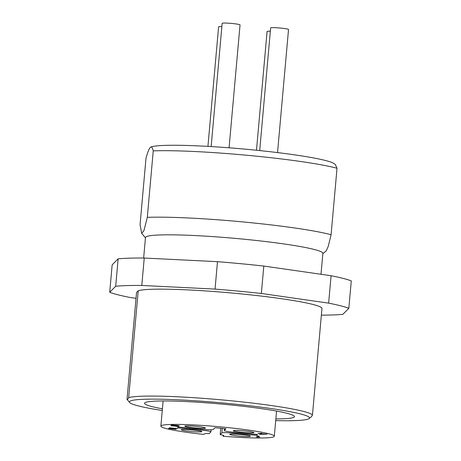 <?xml version="1.0" encoding="UTF-8"?>
<svg xmlns="http://www.w3.org/2000/svg" width="461" height="461" viewBox="0 0 461 461"><rect width="100%" height="100%" fill="white"/><g stroke="black" fill="none" stroke-linecap="round" stroke-linejoin="round"><path stroke-width="0.69" d="M150.914 146.984L149.554 148.361C148.603 149.894 147.422 153.167 145.999 158.181L140.069 224.663L141.677 233.352L143.93 230.667L147.313 217.35L153.242 150.868C152.528 148.016 151.75 146.719 150.914 146.984A92.966 7.457 5.1 0 1 165.539 145.371A92.966 7.457 5.1 0 1 263.433 150.972A92.966 7.457 5.1 0 1 333.914 163.517L335.343 164.514L337.02 168.259A104.924 8.413 -174.9 0 0 300.272 161.442A104.924 8.413 -174.9 0 0 155.08 150.81A104.924 8.413 -174.9 0 0 153.242 150.868M322.838 253.665L326.267 250.819L328.284 246.272L331.084 234.735L337.02 168.259M331.084 234.735A104.924 8.413 -174.9 0 0 294.337 227.924A104.924 8.413 -174.9 0 0 149.145 217.287A104.924 8.413 -174.9 0 0 147.313 217.35M143.648 258.039L145.474 237.548A89.048 7.14 5.1 0 1 160.82 234.926A89.048 7.14 5.1 0 1 284.039 243.955A89.048 7.14 5.1 0 1 322.867 253.377L321 274.272M261.629 433.68L261.929 433.38L260.557 433.248L260.258 433.553L257.97 433.334L260.131 433.68L259.549 434.268L267.115 434.199L261.629 433.68L261.658 433.352M176.333 426.408L178.603 426.385L172.368 425.866L175.48 425.757L172.201 425.284L179.369 425.866L177.301 425.434L171.959 425.019L171.198 425.284L172.691 425.543L170.835 425.653L176.344 426.281M270.353 31.239A8.972 0.72 -174.9 0 0 268.625 31.239A8.972 0.72 -174.9 0 0 267.08 31.504L256.483 150.246M229.071 147.802L240.037 24.911A8.972 0.72 -174.9 0 0 233.762 23.655A8.972 0.72 -174.9 0 0 223.706 23.05A8.972 0.72 -174.9 0 0 222.162 23.315L211.161 146.569M109.718 292.274L115.688 286.246L118.137 258.834L112.161 264.862L109.718 292.274A124.251 9.963 5.1 0 0 129.921 297.449L136.035 298.325M118.137 258.834A124.251 9.963 5.1 0 1 144.241 258.045L217.494 261.675A124.251 9.963 5.1 0 1 263.801 266.06L331.079 275.724A124.251 9.963 -174.9 0 1 351.282 280.893L348.839 308.305A124.251 9.963 -174.9 0 0 328.635 303.136L331.079 275.724M115.688 286.246A124.251 9.963 5.1 0 1 141.798 285.457L144.241 258.045M141.798 285.457L215.045 289.093L217.494 261.675M215.045 289.093A124.251 9.963 5.1 0 1 261.352 293.473L263.801 266.06M328.635 303.136L261.352 293.473M321.369 315.14A124.251 9.963 -174.9 0 0 342.863 314.333L348.839 308.305M128.677 397.676C128.043 399.145 127.49 399.704 127.017 399.347L136.56 292.43L138.219 290.758A93.191 7.474 5.1 0 1 281.464 298.711A93.191 7.474 5.1 0 1 321.991 308.15L312.449 415.061A93.191 7.474 -174.9 0 0 271.921 405.628A93.191 7.474 -174.9 0 0 142.973 396.178A93.191 7.474 -174.9 0 0 128.677 397.676L138.219 290.758M162.266 410.497A90.431 7.255 5.1 0 1 129.662 402.516A90.431 7.255 5.1 0 1 145.002 399.249A90.431 7.255 5.1 0 1 249.729 405.772A90.431 7.255 5.1 0 1 309.216 418.542A90.431 7.255 5.1 0 1 293.98 420.645A90.431 7.255 5.1 0 1 275.713 420.622M127.017 399.347A93.191 7.474 -174.9 0 0 127.161 399.549L129.662 402.516M312.449 415.061L311.463 416.675L309.216 418.542M221.862 26.652A8.972 0.72 -174.9 0 0 220.139 26.652A8.972 0.72 -174.9 0 0 218.595 26.917L207.928 146.379M275.862 418.94A75.241 6.033 -174.9 0 0 294.435 416.635A75.241 6.033 -174.9 0 0 261.629 408.671A75.241 6.033 -174.9 0 0 157.512 401.047A75.241 6.033 -174.9 0 0 144.547 403.26A75.241 6.033 -174.9 0 0 162.416 408.815M223.176 435.253L223.089 436.244A56.951 4.57 -174.9 0 0 254.651 437.95A56.951 4.57 -174.9 0 0 274.318 436.256A56.951 4.57 -174.9 0 0 241.397 429.139A56.951 4.57 -174.9 0 0 180.533 424.437A56.951 4.57 -174.9 0 0 160.872 426.131A56.951 4.57 -174.9 0 0 203.889 434.429L204.511 433.801A9.664 0.772 -174.9 0 1 209.208 433.605L210.896 431.894A11.047 0.887 -174.9 0 0 210.925 431.842A11.047 0.887 -174.9 0 0 200.731 430.044L200.812 429.156M265.386 434.181L261.093 434.222L261.502 433.813L265.398 434.037M261.502 433.813L261.543 433.34M277.539 152.591L288.528 29.498A8.972 0.72 -174.9 0 0 282.247 28.248A8.972 0.72 -174.9 0 0 272.197 27.637A8.972 0.72 -174.9 0 0 270.647 27.902L259.699 150.574M223.089 436.244L223.712 435.616A9.664 0.772 -174.9 0 0 223.735 435.57A9.664 0.772 -174.9 0 0 220.179 434.642L221.868 432.937A11.047 0.887 -174.9 0 1 233.646 433.156L256.581 435.328A40.038 3.21 -174.9 0 0 257.365 434.954A40.038 3.21 -174.9 0 0 257.474 434.752A40.038 3.21 -174.9 0 0 257.388 434.51L234.453 432.343A11.047 0.887 -174.9 0 1 224.259 430.545A11.047 0.887 -174.9 0 1 224.294 430.488L225.982 428.782A40.038 3.21 -174.9 0 0 215.01 427.745L213.322 429.45A11.047 0.887 -174.9 0 1 201.538 429.226L178.609 427.059A40.038 3.21 -174.9 0 0 177.819 427.428A40.038 3.21 -174.9 0 0 177.715 427.635A40.038 3.21 -174.9 0 0 177.796 427.871L200.731 430.044M220.744 428.257L220.179 434.642M183.034 429.473A10.355 0.83 -174.9 0 0 181.294 429.715A10.355 0.83 -174.9 0 0 194.335 431.75A10.355 0.83 -174.9 0 0 200.097 431.922A10.355 0.83 -174.9 0 0 201.849 431.554A10.355 0.83 -174.9 0 0 194.237 430.13A10.355 0.83 -174.9 0 0 183.034 429.473M231.526 434.06A10.355 0.83 -174.9 0 0 229.78 434.302A10.355 0.83 -174.9 0 0 235.859 435.68A10.355 0.83 -174.9 0 0 248.583 436.515A10.355 0.83 -174.9 0 0 250.34 436.141A10.355 0.83 -174.9 0 0 242.722 434.717A10.355 0.83 -174.9 0 0 231.526 434.06M177.381 428.632L169.256 427.745L175.549 428.459L168.484 428.528L176.171 429.347L169.902 428.615L177.387 428.517M257.451 436.008L256.437 437.028L259.848 436.993L258.154 436.999L258.99 436.152L257.451 436.008M252.15 432.908A10.355 0.83 -174.9 0 0 253.907 432.533A10.355 0.83 -174.9 0 0 240.855 430.637A10.355 0.83 -174.9 0 0 235.093 430.459A10.355 0.83 -174.9 0 0 233.347 430.701A10.355 0.83 -174.9 0 0 240.158 432.164A10.355 0.83 -174.9 0 0 252.15 432.908M203.664 428.321A10.355 0.83 -174.9 0 0 205.422 427.946A10.355 0.83 -174.9 0 0 202.944 427.243A10.355 0.83 -174.9 0 0 186.607 425.872A10.355 0.83 -174.9 0 0 184.861 426.114A10.355 0.83 -174.9 0 0 191.672 427.578A10.355 0.83 -174.9 0 0 203.664 428.321M171.59 425.388L171.625 425.036M171.803 425.929L171.844 425.52M260.92 434.395L261.018 433.294M256.581 435.328L256.662 434.441M177.796 427.871L177.837 427.41M261.093 434.222L261.174 433.305M258.154 436.999L258.235 436.083M257.981 437.172L258.079 436.066M169.458 428.811L169.492 428.396M224.455 428.626L224.294 430.488M233.646 433.156L233.727 432.274M222.271 428.407L221.868 432.937M224.432 428.621L224.259 430.545M211.115 429.727L210.925 431.842M145.451 237.836L141.677 233.352M276.565 411.079L274.318 436.256M163.119 400.955L160.872 426.131"/></g></svg>
